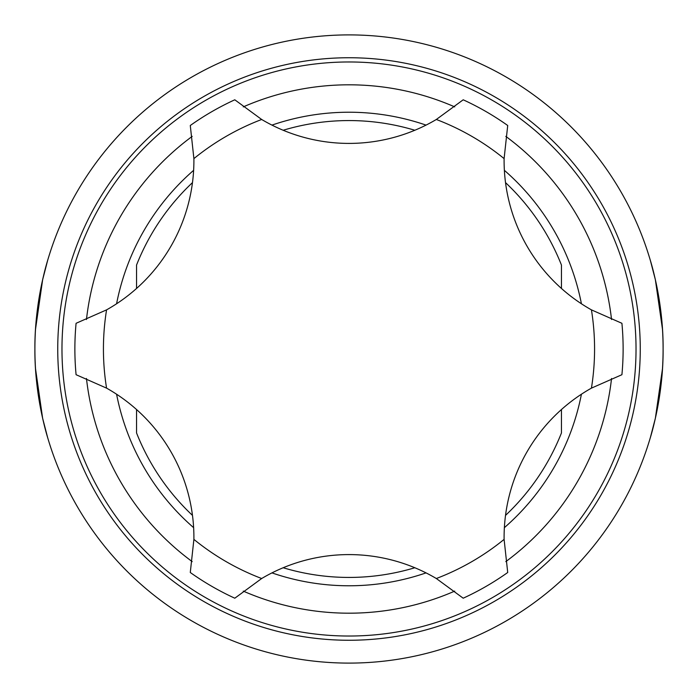 <?xml version="1.0" encoding="UTF-8"?>
<svg xmlns="http://www.w3.org/2000/svg" width="698" height="698" viewBox="0 0 698 698"><rect width="100%" height="100%" fill="white"/><g stroke="black" fill="none" stroke-linecap="round" stroke-linejoin="round"><path stroke-width="1.05" d="M35.528 329.194L42.63 279.75L47.63 260.476C47.926 259.473 34.49 301.257 34.9 348.991C34.481 396.665 47.944 438.606 47.63 437.524L42.622 418.233L35.528 368.806M662.472 368.806L655.37 418.25L650.37 437.524C650.074 438.553 663.528 396.656 663.1 348.974C663.51 301.257 650.065 259.438 650.37 260.476L655.378 279.767L662.472 329.194M504.104 539.388L507.716 572.5A274.122 274.122 0 0 1 463.202 598.203L436.329 578.52A171.324 171.324 0 0 0 261.671 578.52A245.565 245.565 0 0 1 193.896 539.388A171.324 171.324 0 0 0 106.567 388.132A245.565 245.565 0 0 1 106.567 309.868A171.324 171.324 0 0 0 193.896 158.612A245.565 245.565 0 0 1 261.671 119.48A171.324 171.324 0 0 0 436.329 119.48L463.202 99.797A274.122 274.122 0 0 1 507.716 125.5L504.104 158.612A171.324 171.324 0 0 0 591.433 309.868A245.565 245.565 0 0 1 591.433 388.132A171.324 171.324 0 0 0 504.104 539.388A245.565 245.565 0 0 1 436.329 578.52M591.433 309.868L621.918 323.296A274.122 274.122 0 0 1 621.918 374.704L591.433 388.132M349 613.184A264.184 264.184 0 0 0 454.73 591.11A264.184 264.184 0 0 1 243.27 591.11M192.194 561.62A264.184 264.184 0 0 1 86.465 378.491M86.465 319.51A264.184 264.184 0 0 1 192.194 136.38M243.27 106.89A264.184 264.184 0 0 1 454.73 106.89A264.184 264.184 0 0 0 349 84.816M349 663.1A314.1 314.1 0 0 1 34.9 349A314.1 314.1 0 0 1 349 34.9A314.1 314.1 0 0 1 663.1 349A314.1 314.1 0 0 1 349 663.1A314.1 314.1 0 0 0 663.1 349A314.1 314.1 0 0 0 349 34.9M136.555 288.457L136.555 265.039A228.438 228.438 0 0 1 192.474 182.614M283.17 130.256A228.438 228.438 0 0 1 414.83 130.256M505.526 182.614A228.438 228.438 0 0 1 561.445 265.039L561.445 288.457M561.445 409.543L561.445 432.961A228.438 228.438 0 0 1 505.526 515.386M414.83 567.744A228.438 228.438 0 0 1 283.17 567.744M192.474 515.386A228.438 228.438 0 0 1 136.555 432.961L136.555 409.543M505.806 136.38A264.184 264.184 0 0 1 611.535 319.51A264.184 264.184 0 0 0 505.806 136.38M611.535 378.491A264.184 264.184 0 0 1 505.806 561.62A264.184 264.184 0 0 0 611.535 378.491M436.329 119.48A245.565 245.565 0 0 1 504.104 158.612M261.671 578.52L234.798 598.203A274.122 274.122 0 0 1 190.284 572.5L193.896 539.388M261.671 119.48L234.798 99.797A274.122 274.122 0 0 0 190.284 125.5L193.896 158.612M106.567 309.868L76.082 323.296A274.122 274.122 0 0 0 76.082 374.704L106.567 388.132M426.042 572.892A236.77 236.77 0 0 1 271.958 572.892M193.625 527.662A236.77 236.77 0 0 1 116.583 394.23M116.583 303.77A236.77 236.77 0 0 1 193.625 170.338M271.958 125.108A236.77 236.77 0 0 1 426.042 125.108M349 61.974A287.026 287.026 0 0 1 636.026 349A287.026 287.026 0 0 1 349 636.026A287.026 287.026 0 0 1 61.974 349A287.026 287.026 0 0 1 349 61.974M349 640.258A291.258 291.258 0 0 1 57.742 349A291.258 291.258 0 0 1 349 57.742A291.258 291.258 0 0 1 640.258 349A291.258 291.258 0 0 1 349 640.258M504.375 170.338A236.77 236.77 0 0 1 581.417 303.77M581.417 394.23A236.77 236.77 0 0 1 504.375 527.662"/></g></svg>
